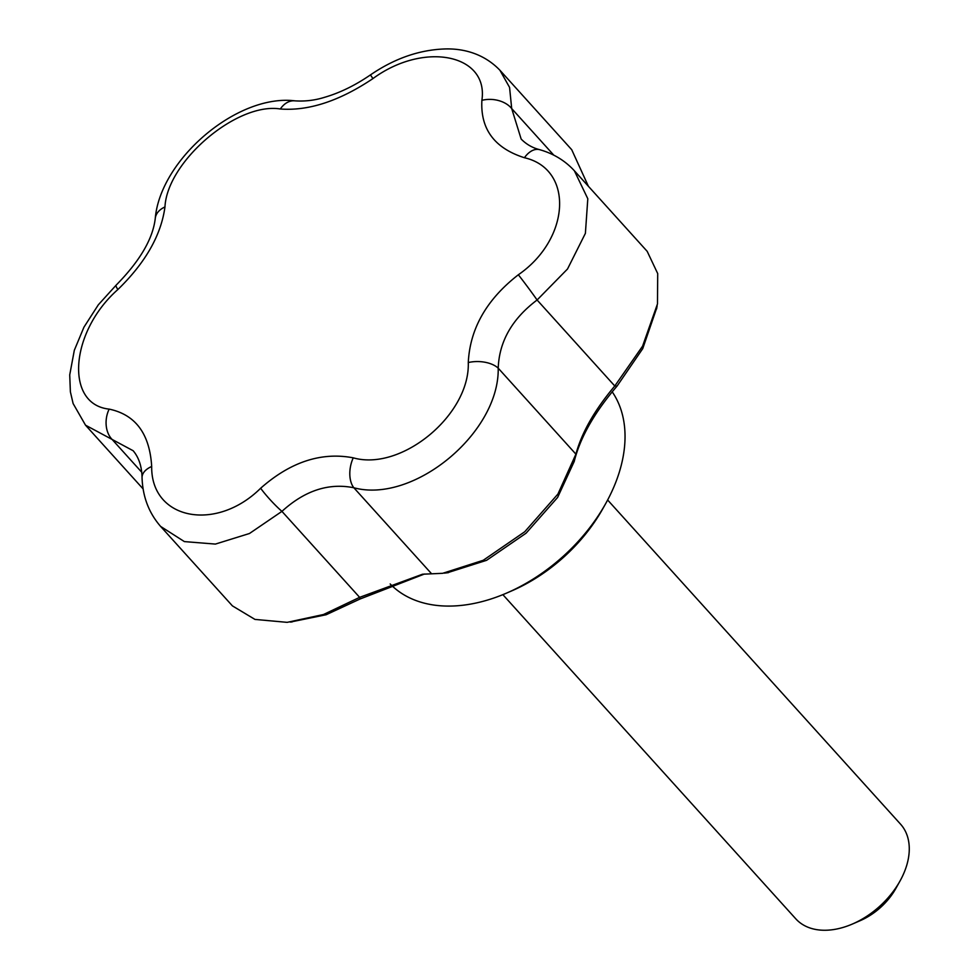 <?xml version="1.0" encoding="UTF-8"?>
<svg xmlns="http://www.w3.org/2000/svg" width="979" height="979" viewBox="0 0 979 979"><rect width="100%" height="100%" fill="white"/><g stroke="black" fill="none" stroke-linecap="round" stroke-linejoin="round"><path stroke-width="1.47" d="M390.18 583.961A147.083 97.839 -42.1 0 0 506.596 593.09L511.784 590.851A135.31 90.019 -42.1 0 0 602.954 508.468L605.707 503.549A147.083 97.839 -42.1 0 0 612.169 391.771M141.625 472.111L112.181 439.51A23.533 17.341 -80.3 0 1 109.158 409.112C135.53 414.692 149.701 433.819 151.684 466.481A23.533 13.327 -2 0 0 142.053 477.74C141.845 466.518 138.883 457.523 133.156 450.732L85.516 425.18L143.154 488.962M506.596 593.09A147.083 97.839 -42.1 0 0 605.707 503.549M151.684 466.481C150.974 519.616 215.943 532.503 260.647 488.24C290.469 461.917 321.345 451.784 353.248 457.829C401.561 471.609 470.079 414.766 468.28 362.548C469.957 328.675 486.649 299.415 518.344 274.769C570.476 238.827 574.012 169.098 524.426 157.729C494.493 148.196 480.322 129.081 481.888 100.347C488.802 54.065 423.821 41.167 372.938 78.589C339.554 100.984 308.679 111.116 280.337 108.999C237.248 101.889 167.189 161.278 164.962 206.961C161.107 235.229 145.406 262.751 117.872 289.527A23.533 2.913 -133.2 0 1 116.109 285.183L98.316 304.824L83.937 327.194L74.318 350.298L69.729 374.884L70.378 391.808L73.119 403.556L85.516 425.18M117.872 289.527C69.95 331.832 64.541 404.462 109.158 409.112M424.445 574.024L360.015 599.013L359.636 597.349L422.536 574.22L442.679 573.315L483.247 560.282L524.744 531.756L557.932 494.052L575.909 454.158C581.661 432.73 594.62 410.005 614.788 385.995L642.579 346.162L657.484 303.918L657.704 273.582L647.18 251.334L574.379 170.774L587.804 198.749L585.393 233.345L567.514 269.005L537.092 300.002A23.533 0.783 -126.6 0 0 518.344 274.769M164.962 206.961A23.533 16.202 -174.1 0 0 155.257 218.476C152.895 238.839 139.85 261.075 116.109 285.183M656.799 307.749L642.738 348.634L617.064 386.081L614.788 385.995L537.092 300.002C512.152 318.762 499.192 341.487 498.213 368.177C499.437 432.926 413.627 503.928 353.847 487.762C328.699 482.708 304.726 490.577 281.94 511.368A23.533 3.047 -132.7 0 1 260.647 488.24M160.605 526.408L232.415 605.879L254.956 619.413L287.153 622.35L323.486 614.518L359.636 597.349L281.94 511.368L249.461 533.506L215.404 544.079L184.382 541.595L160.605 526.408C148.881 512.947 142.701 496.732 142.053 477.74M280.337 108.999A23.533 16.949 -84.1 0 1 294.924 100.849C237.236 93.666 160.238 159.491 155.257 218.476M431.555 573.743L353.847 487.762A23.533 14.012 -77.4 0 1 353.248 457.829M372.938 78.589L370.454 74.906C355.157 85.393 339.86 92.858 324.563 97.313C314.895 100.347 305.007 101.522 294.924 100.849M575.909 454.158L498.213 368.177A23.533 12.825 -178.9 0 0 468.28 362.548M481.888 100.347A23.533 16.264 5.2 0 1 511.699 108.571L521.158 139.055C526.359 144.354 532.564 147.902 539.759 149.701A23.533 14.404 -74 0 0 524.426 157.729M588.391 186.279L571.724 149.714L499.914 70.243L509.569 87.4L511.699 108.571L553.808 155.184M617.064 386.081C594.645 412.159 580.4 437.148 574.318 461.023M575.566 455.7L574.232 461.427L557.614 497.442L526.09 533.188L486.587 560.318L447.342 572.776M360.015 599.013L326.142 614.739L290.237 622.081M502.876 594.657L795.78 918.816A70.598 46.968 -42.1 0 0 852.428 924.029A70.598 46.968 -42.1 0 0 899.995 881.039A70.598 46.968 -42.1 0 0 900.545 824.159L607.641 500M852.428 924.029L860.198 920.664A52.952 35.22 -42.1 0 0 895.871 888.43L899.995 881.039M499.914 70.243C482.084 51.716 459.885 48.497 445.115 48.95C419.44 49.782 394.549 58.434 370.454 74.906M574.379 170.774C565.054 160.654 553.527 153.63 539.759 149.701M290.335 622.069L292.134 621.934M448.419 572.654L444.111 573.143M656.579 308.96L657.129 305.803"/></g></svg>
